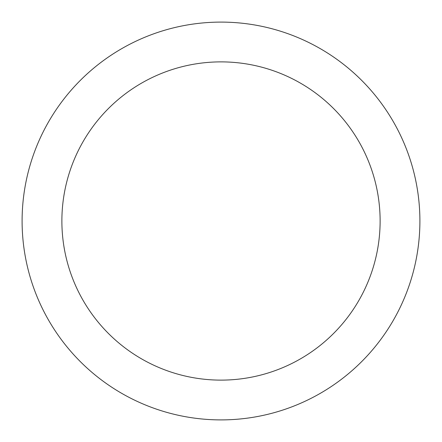 <?xml version="1.0" encoding="UTF-8"?>
<svg xmlns="http://www.w3.org/2000/svg" width="442" height="442" viewBox="0 0 442 442"><rect width="100%" height="100%" fill="white"/><g stroke="black" fill="none" stroke-linecap="round" stroke-linejoin="round"><path stroke-width="0.66" d="M221 22.1A198.9 198.9 0 0 1 419.9 221A198.9 198.9 0 0 1 221 419.9A198.9 198.9 0 0 1 22.1 221A198.9 198.9 0 0 1 221 22.1M221 380.12A159.12 159.12 0 0 1 61.88 221A159.12 159.12 0 0 1 221 61.88A159.12 159.12 0 0 1 380.12 221A159.12 159.12 0 0 1 221 380.12"/></g></svg>
